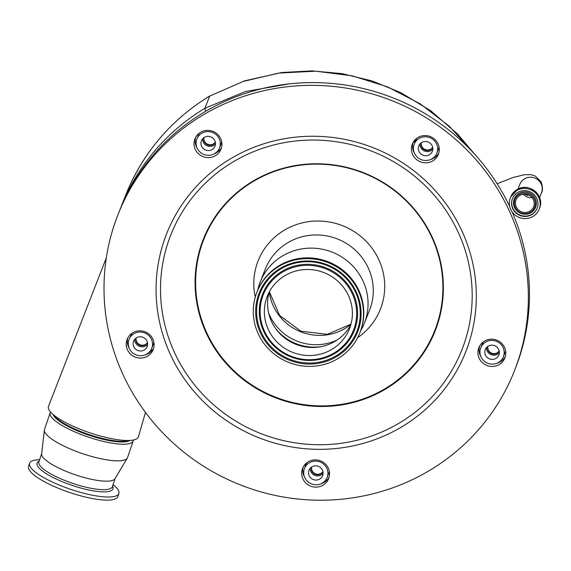 <?xml version="1.0" encoding="UTF-8"?>
<svg xmlns="http://www.w3.org/2000/svg" width="571" height="571" viewBox="0 0 571 571"><rect width="100%" height="100%" fill="white"/><g stroke="black" fill="none" stroke-linecap="round" stroke-linejoin="round"><path stroke-width="0.86" d="M529.067 211.605A9.436 9.143 -158.4 0 0 531.123 196.638A9.436 9.143 -158.4 0 0 516.056 199.85A9.436 9.143 -158.4 0 0 529.067 211.605M529.588 212.626A10.592 10.271 -158.4 0 0 534.249 198.865A10.592 10.271 -158.4 0 0 520.067 194.019A10.592 10.271 -158.4 0 0 515.413 207.78A10.592 10.271 -158.4 0 0 529.588 212.626M530.709 215.181A13.269 12.862 -158.4 0 0 537.083 208.415A13.269 12.862 -158.4 0 0 533.6 194.126A13.269 12.862 -158.4 0 0 518.782 191.877A13.269 12.862 -158.4 0 0 512.408 198.651A13.269 12.862 -158.4 0 0 515.891 212.933A13.269 12.862 -158.4 0 0 530.709 215.181M517.797 189.957A15.46 14.989 -158.4 0 0 510.367 197.844A15.46 14.989 -158.4 0 0 514.428 214.489A15.46 14.989 -158.4 0 0 531.694 217.108A15.46 14.989 -158.4 0 0 539.124 209.222A15.46 14.989 -158.4 0 0 535.063 192.577A15.46 14.989 -158.4 0 0 517.797 189.957M474.144 153.62L449.434 126.355L420.37 103.951L387.459 86.835L352.029 75.786L315.57 71.182L278.755 73.088L243.267 81.425L209.693 96.092L204.853 108.312L245.516 91.503L289.09 83.887M475.286 154.877L457.385 133.828L430.82 110.824L400.685 92.588L372.106 80.961L342.143 73.666L312.023 70.883L281.888 72.496L244.659 80.825L209.693 96.092A213.047 206.538 -158.4 0 0 125.82 194.847L120.096 209.364A213.047 206.538 21.6 0 1 120.988 207.066A213.047 206.538 21.6 0 1 204.853 108.312L205.539 111.409M196.881 138.974A12.177 11.805 21.6 0 1 212.269 132.372A12.177 11.805 21.6 0 1 219.721 147.389A12.177 11.805 21.6 0 1 219.521 147.932A12.177 11.805 21.6 0 1 204.14 154.534A12.177 11.805 21.6 0 1 196.681 139.517A12.177 11.805 21.6 0 1 196.881 138.974L199.172 133.264M413.461 141.815L416.031 138.853M221.655 141.615A12.177 11.805 21.6 0 1 221.148 143.778A12.177 11.805 21.6 0 1 220.948 144.32L219.521 147.932M215.26 153.57A171.043 165.818 21.6 0 1 219.143 150.872M432.611 158.767A12.177 11.805 21.6 0 1 432.654 158.631A12.177 11.805 21.6 0 1 432.768 158.317M432.854 158.26L432.739 158.709M145.469 412.405L138.418 436.822A47.479 11.634 -161.3 0 1 138.332 437.079A47.479 11.634 -161.3 0 1 132.208 440.227A47.479 11.634 -161.3 0 1 89.676 432.739A47.479 11.634 -161.3 0 1 51.333 412.862A47.479 11.634 -161.3 0 1 48.478 406.381A47.479 11.634 -161.3 0 1 48.478 406.366L106.342 257.757M129.06 339.41A12.177 11.805 21.6 0 1 144.442 332.807A12.177 11.805 21.6 0 1 151.9 347.825A12.177 11.805 21.6 0 1 151.7 348.367A12.177 11.805 21.6 0 1 136.312 354.969A12.177 11.805 21.6 0 1 128.86 339.952A12.177 11.805 21.6 0 1 129.06 339.41L132.101 333.15M153.827 342.05A12.177 11.805 21.6 0 1 153.328 344.213A12.177 11.805 21.6 0 1 153.128 344.756L151.7 348.367M479.469 346.319L479.019 349.324A14.004 13.576 -158.4 0 0 479.012 349.723A14.004 13.576 -158.4 0 0 480.918 356.689M213.318 154.306A14.004 13.576 -158.4 0 0 213.732 154.177L220.092 149.823A14.004 13.576 -158.4 0 0 221.469 147.739M303.208 466.999A14.004 13.576 -158.4 0 0 302.758 470.397A14.004 13.576 -158.4 0 0 304.664 477.363M329.546 473.837A14.004 13.576 -158.4 0 0 318.161 460.162A14.004 13.576 -158.4 0 0 302.58 468.356A14.004 13.576 -158.4 0 0 301.659 473.173A14.004 13.576 -158.4 0 0 313.036 486.849A14.004 13.576 -158.4 0 0 328.618 478.655A14.004 13.576 -158.4 0 0 329.546 473.837M127.768 337.932A14.004 13.576 -158.4 0 0 127.312 341.337A14.004 13.576 -158.4 0 0 129.224 348.303M154.099 344.777A14.004 13.576 -158.4 0 0 142.721 331.101A14.004 13.576 -158.4 0 0 127.14 339.295A14.004 13.576 -158.4 0 0 126.212 344.113A14.004 13.576 -158.4 0 0 137.597 357.789A14.004 13.576 -158.4 0 0 153.178 349.595A14.004 13.576 -158.4 0 0 154.099 344.777M505.799 353.163A14.004 13.576 -158.4 0 0 494.415 339.488A14.004 13.576 -158.4 0 0 478.833 347.682A14.004 13.576 -158.4 0 0 477.913 352.5A14.004 13.576 -158.4 0 0 489.29 366.175A14.004 13.576 -158.4 0 0 504.871 357.981A14.004 13.576 -158.4 0 0 505.799 353.163M411.398 148.86A14.004 13.576 -158.4 0 0 422.783 162.535A14.004 13.576 -158.4 0 0 438.364 154.341A14.004 13.576 -158.4 0 0 439.285 149.523A14.004 13.576 -158.4 0 0 427.9 135.848A14.004 13.576 -158.4 0 0 412.326 144.042A14.004 13.576 -158.4 0 0 411.398 148.86M194.04 143.678A14.004 13.576 -158.4 0 0 205.424 157.353A14.004 13.576 -158.4 0 0 220.998 149.159A14.004 13.576 -158.4 0 0 221.926 144.342A14.004 13.576 -158.4 0 0 210.542 130.666A14.004 13.576 -158.4 0 0 194.961 138.86A14.004 13.576 -158.4 0 0 194.04 143.678M528.361 297.855A213.047 206.538 21.6 0 1 514.3 371.164A213.047 206.538 21.6 0 1 277.22 495.842A213.047 206.538 21.6 0 1 104.008 287.734A213.047 206.538 21.6 0 1 118.076 214.425A213.047 206.538 21.6 0 1 355.155 89.747A213.047 206.538 21.6 0 1 528.361 297.855M512.051 211.784A213.047 206.538 21.6 0 1 529.46 295.079A213.047 206.538 21.6 0 1 515.392 368.388L514.3 371.164M195.589 137.504A14.004 13.576 -158.4 0 0 195.139 140.901A14.004 13.576 -158.4 0 0 197.045 147.868M412.954 142.686A14.004 13.576 -158.4 0 0 412.498 146.083A14.004 13.576 -158.4 0 0 414.41 153.049M195.61 282.074A124.157 120.367 21.6 0 1 319.653 164.17A124.157 120.367 21.6 0 1 442.91 287.97A124.157 120.367 21.6 0 1 318.868 405.867A124.157 120.367 21.6 0 1 195.61 282.074M357.66 337.647A65.744 63.731 -158.4 0 0 384.733 286.585A65.744 63.731 -158.4 0 0 319.475 221.034A65.744 63.731 -158.4 0 0 253.788 283.459A65.744 63.731 -158.4 0 0 255.251 297.134M257.735 290.175A56.001 54.288 21.6 0 1 260.212 282.053A56.001 54.288 21.6 0 1 322.529 249.277A56.001 54.288 21.6 0 1 368.059 303.979A56.001 54.288 21.6 0 1 364.362 323.25A56.001 54.288 21.6 0 1 360.608 330.873M256.936 292.159L257.243 291.381A55.33 53.638 21.6 0 1 318.818 258.998A55.33 53.638 21.6 0 1 363.798 313.051A55.33 53.638 21.6 0 1 360.144 332.086L359.837 332.864A55.33 53.638 21.6 0 1 298.269 365.247A55.33 53.638 21.6 0 1 253.281 311.202A55.33 53.638 21.6 0 1 256.936 292.159A55.33 53.638 21.6 0 1 318.504 259.776A55.33 53.638 21.6 0 1 363.491 313.829A55.33 53.638 21.6 0 1 359.837 332.864M352.4 313.565A44.195 42.839 21.6 0 1 349.481 328.768A44.195 42.839 21.6 0 1 300.303 354.634A44.195 42.839 21.6 0 1 264.373 311.466A44.195 42.839 21.6 0 1 267.292 296.256A44.195 42.839 21.6 0 1 316.47 270.397A44.195 42.839 21.6 0 1 352.4 313.565M350.865 324.656A44.195 42.839 21.6 0 1 320.302 346.804A44.195 42.839 21.6 0 1 276.243 329.374A44.195 42.839 21.6 0 1 267.563 303.408A44.195 42.839 21.6 0 1 269.098 292.316M497.191 363.127A14.004 13.576 -158.4 0 0 505.342 356.561M430.677 159.487A14.004 13.576 -158.4 0 0 438.828 152.928M145.498 354.734A14.004 13.576 -158.4 0 0 153.649 348.174M118.076 214.425L119.175 211.648A213.047 206.538 21.6 0 1 310.096 82.609A213.047 206.538 21.6 0 1 509.789 206.802M320.938 483.801A14.004 13.576 -158.4 0 0 329.089 477.235M53.067 414.625A41.39 10.142 18.7 0 0 85.943 434.188A41.39 10.142 18.7 0 0 127.668 441.39A41.39 10.142 18.7 0 0 129.767 440.576M50.569 412.048A43.824 10.735 18.7 0 0 50.141 412.84A43.824 10.735 18.7 0 0 80.868 434.388A43.824 10.735 18.7 0 0 129.324 443.61A43.824 10.735 18.7 0 0 133.171 440.933A43.824 10.735 18.7 0 0 133.314 440.041M50.141 412.84L44.524 429.435A43.824 10.735 18.7 0 0 44.402 429.992A43.824 10.735 18.7 0 0 76.314 451.397A43.824 10.735 18.7 0 0 123.707 460.212A43.824 10.735 18.7 0 0 127.319 458.049A43.824 10.735 18.7 0 0 127.554 457.535L133.171 440.933M44.402 429.992L41.64 453.909A38.778 9.5 18.7 0 0 69.869 472.845A38.778 9.5 18.7 0 0 111.802 480.639A38.778 9.5 18.7 0 0 114.992 478.726L127.319 458.049M150.787 350.18A12.177 11.805 21.6 0 1 152.457 350.016M305.114 464.309A12.177 11.805 21.6 0 1 305.135 465.094L305.128 466.871M304.5 468.47A12.177 11.805 21.6 0 1 319.881 461.868A12.177 11.805 21.6 0 1 327.34 476.885A12.177 11.805 21.6 0 1 327.14 477.427A12.177 11.805 21.6 0 1 311.759 484.03A12.177 11.805 21.6 0 1 304.3 469.012A12.177 11.805 21.6 0 1 304.5 468.47L305.928 464.858A12.177 11.805 21.6 0 1 307.262 462.403M480.753 347.796A12.177 11.805 21.6 0 1 496.135 341.194A12.177 11.805 21.6 0 1 503.593 356.211A12.177 11.805 21.6 0 1 503.394 356.754A12.177 11.805 21.6 0 1 488.012 363.356A12.177 11.805 21.6 0 1 480.554 348.339A12.177 11.805 21.6 0 1 480.753 347.796L482.181 344.192A12.177 11.805 21.6 0 1 483.516 341.736M439.113 147.354L436.879 153.121A12.177 11.805 21.6 0 1 421.498 159.723A12.177 11.805 21.6 0 1 414.039 144.706A12.177 11.805 21.6 0 1 414.239 144.163A12.177 11.805 21.6 0 1 429.628 137.561A12.177 11.805 21.6 0 1 437.079 152.578A12.177 11.805 21.6 0 1 436.879 153.121M414.239 144.163L415.667 140.552A12.177 11.805 21.6 0 1 417.008 138.096L414.817 140.973A12.177 11.805 21.6 0 1 412.883 142.964M51.333 412.862L55.637 417.23A41.39 10.142 18.7 0 0 89.062 434.56A41.39 10.142 18.7 0 0 126.141 441.083L132.208 440.227M205.931 150.159A7.302 7.08 -158.4 0 0 214.996 146.14A7.302 7.08 -158.4 0 0 210.471 136.747A7.302 7.08 -158.4 0 0 201.413 140.766A7.302 7.08 -158.4 0 0 205.931 150.159M202.584 138.824A7.302 7.08 -158.4 0 0 215.467 143.921M423.289 155.348A7.302 7.08 -158.4 0 0 432.354 151.329A7.302 7.08 -158.4 0 0 427.829 141.929A7.302 7.08 -158.4 0 0 418.771 145.955A7.302 7.08 -158.4 0 0 423.289 155.348M419.942 144.006A7.302 7.08 -158.4 0 0 432.832 149.102M138.111 350.594A7.302 7.08 -158.4 0 0 147.168 346.576A7.302 7.08 -158.4 0 0 142.65 337.183A7.302 7.08 -158.4 0 0 133.585 341.201A7.302 7.08 -158.4 0 0 138.111 350.594M134.756 339.253A7.302 7.08 -158.4 0 0 147.646 344.356M313.55 479.654A7.302 7.08 -158.4 0 0 322.615 475.636A7.302 7.08 -158.4 0 0 318.09 466.243A7.302 7.08 -158.4 0 0 309.025 470.261A7.302 7.08 -158.4 0 0 313.55 479.654M310.203 468.313A7.302 7.08 -158.4 0 0 323.086 473.416M489.804 358.988A7.302 7.08 -158.4 0 0 498.868 354.962A7.302 7.08 -158.4 0 0 494.343 345.569A7.302 7.08 -158.4 0 0 485.279 349.588A7.302 7.08 -158.4 0 0 489.804 358.988M486.456 347.646A7.302 7.08 -158.4 0 0 499.339 352.742M203.861 137.661A6.21 6.017 -158.4 0 0 215.331 142.193M203.975 137.575A6.21 6.017 -158.4 0 0 215.303 142.058M421.22 142.843A6.21 6.017 -158.4 0 0 432.69 147.382M421.334 142.764A6.21 6.017 -158.4 0 0 432.661 147.247M136.041 338.089A6.21 6.017 -158.4 0 0 147.511 342.629M136.155 338.011A6.21 6.017 -158.4 0 0 147.482 342.493M311.481 467.149A6.21 6.017 -158.4 0 0 322.95 471.689M311.595 467.071A6.21 6.017 -158.4 0 0 322.922 471.553M487.734 346.483A6.21 6.017 -158.4 0 0 499.204 351.022M487.848 346.404A6.21 6.017 -158.4 0 0 499.175 350.887M39.613 459.726A47.115 11.541 18.7 0 0 33.746 460.39A47.115 11.541 18.7 0 0 29.606 463.267A47.115 11.541 18.7 0 0 62.639 486.435A47.115 11.541 18.7 0 0 114.728 496.349A47.115 11.541 18.7 0 0 118.868 493.472A47.115 11.541 18.7 0 0 113.065 484.586M29.606 463.267L28.55 466.393A47.115 11.541 18.7 0 0 61.582 489.561A47.115 11.541 18.7 0 0 113.672 499.475A47.115 11.541 18.7 0 0 117.804 496.599L118.868 493.472M523.414 194.211A9.436 9.143 -158.4 0 0 532.086 197.645M519.781 192.934A11.499 11.149 -158.4 0 0 514.728 207.865A11.499 11.149 -158.4 0 0 530.109 213.126A11.499 11.149 -158.4 0 0 535.163 198.194A11.499 11.149 -158.4 0 0 519.781 192.934M512.48 198.465A13.269 12.862 -158.4 0 0 516.113 212.626A13.269 12.862 -158.4 0 0 530.859 214.81A13.269 12.862 -158.4 0 0 537.161 208.222M510.76 196.852L518.197 188.958C529.945 182.584 545.062 196.238 539.516 208.222A15.46 14.989 -158.4 0 0 535.462 191.578A15.46 14.989 -158.4 0 0 518.19 188.958A15.46 14.989 -158.4 0 0 510.76 196.852L510.367 197.844M497.148 183.741L513.122 177.481L524.471 174.69L530.859 174.662L535.227 176.025L541.087 181.756C542.8 187.045 542.935 190.735 541.486 192.812A11.627 11.27 -158.4 0 0 541.008 183.641A11.627 11.27 -158.4 0 0 525.456 178.323A11.627 11.27 -158.4 0 0 519.867 184.262L517.961 189.072M476.314 296.62A160.786 155.869 21.6 0 1 315.677 449.298A160.786 155.869 21.6 0 1 156.061 288.976A160.786 155.869 21.6 0 1 316.698 136.298A160.786 155.869 21.6 0 1 476.314 296.62M472.188 296.106A156.483 151.7 21.6 0 1 315.856 444.702A156.483 151.7 21.6 0 1 160.508 288.669A156.483 151.7 21.6 0 1 316.841 140.081A156.483 151.7 21.6 0 1 472.188 296.106M443.367 288.091A124.656 120.845 21.6 0 1 318.825 406.459A124.656 120.845 21.6 0 1 195.075 282.167A124.656 120.845 21.6 0 1 319.617 163.798A124.656 120.845 21.6 0 1 443.367 288.091M260.212 282.053L265.429 268.862A56.001 54.288 21.6 0 1 327.747 236.094A56.001 54.288 21.6 0 1 373.277 290.796A56.001 54.288 21.6 0 1 369.58 310.067L364.362 323.25M361.108 313.772A52.939 51.319 21.6 0 1 308.219 364.041A52.939 51.319 21.6 0 1 255.665 311.252A52.939 51.319 21.6 0 1 308.554 260.99A52.939 51.319 21.6 0 1 361.108 313.772M360.272 313.615A52.047 50.455 21.6 0 1 308.276 363.035A52.047 50.455 21.6 0 1 256.607 311.145A52.047 50.455 21.6 0 1 308.604 261.725A52.047 50.455 21.6 0 1 360.272 313.615M357.603 313.55A49.363 47.857 21.6 0 1 308.283 360.429A49.363 47.857 21.6 0 1 259.277 311.209A49.363 47.857 21.6 0 1 308.597 264.33A49.363 47.857 21.6 0 1 357.603 313.55M356.661 313.665A48.471 46.993 21.6 0 1 308.233 359.694A48.471 46.993 21.6 0 1 260.112 311.359A48.471 46.993 21.6 0 1 308.54 265.329A48.471 46.993 21.6 0 1 356.661 313.665M350.958 324.321A49.913 48.392 21.6 0 1 300.76 331.794A49.913 48.392 21.6 0 1 269.262 292.002M337.061 340.059A49.913 48.392 21.6 0 1 268.627 312.994M321.416 346.59A47.871 46.408 21.6 0 1 275.572 328.461M41.669 453.652L38.878 461.896A38.778 9.5 18.7 0 0 66.058 480.968A38.778 9.5 18.7 0 0 108.933 489.126A38.778 9.5 18.7 0 0 112.33 486.756L115.121 478.512M415.231 139.924L414.817 140.973M39.099 461.247A40.056 9.814 18.7 0 0 60.605 481.003A40.056 9.814 18.7 0 0 109.461 491.296A40.056 9.814 18.7 0 0 112.551 486.107M524.663 194.133L527.954 195.51M269.376 291.795L279.64 315.499L300.981 331.237L327.311 334.356L351.015 324.092M329.388 471.746L327.14 477.427M505.642 351.079L503.394 356.754M125.82 194.847C142.843 152.864 170.843 119.881 209.828 95.914M509.361 203.79L508.518 204.147M541.486 192.812L539.588 197.623M539.516 208.222L539.124 209.222"/></g></svg>
